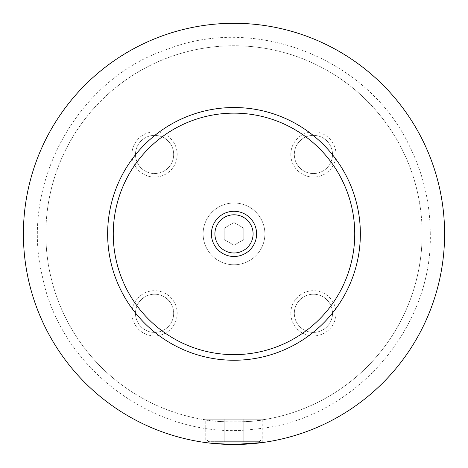 <?xml version="1.0" encoding="UTF-8"?>
<svg xmlns="http://www.w3.org/2000/svg" width="468" height="468" viewBox="0 0 468 468"><rect width="100%" height="100%" fill="white"/><g stroke="black" fill="none" stroke-linecap="round" stroke-linejoin="round"><path stroke-width="0.35" stroke-dasharray="2.34 1.75" d="M23.4 233.889A210.6 210.6 0 0 1 234 23.289A210.6 210.6 0 0 1 444.6 233.889A210.6 210.6 0 0 1 234 444.489A210.6 210.6 0 0 1 23.4 233.889A210.6 210.6 0 0 1 234 23.289A210.6 210.6 0 0 1 444.6 233.889A210.6 210.6 0 0 1 128.7 416.274A210.6 210.6 0 0 1 128.7 51.503A210.6 210.6 0 0 1 444.6 233.889A210.6 210.6 0 0 1 234 444.489A210.6 210.6 0 0 1 23.4 233.889A210.6 210.6 0 0 1 234 23.289A210.6 210.6 0 0 1 444.6 233.889A210.6 210.6 0 0 1 234 444.489A210.6 210.6 0 0 1 23.4 233.889M203.112 233.889A30.888 30.888 0 0 1 234 203.001A30.888 30.888 0 0 1 264.888 233.889A30.888 30.888 0 0 1 234 264.777A30.888 30.888 0 0 1 203.112 233.889A30.888 30.888 0 0 1 234 203.001A30.888 30.888 0 0 1 264.888 233.889A30.888 30.888 0 0 1 234 264.777A30.888 30.888 0 0 1 203.112 233.889M234 438.873L262.08 438.873L234 438.873M234 441.681L208.728 441.681L259.272 441.681L224.172 441.681L243.828 441.681L234 441.681L234 419.217L205.92 419.217L264.888 419.217L203.112 419.217L243.828 419.217L243.828 441.681L243.828 419.217L234 419.217L234 441.681M262.776 442.517L262.776 419.814C254.323 422.505 213.677 422.505 205.224 419.814L205.224 442.517A210.6 210.6 0 0 1 24.277 214.672A210.6 210.6 0 0 1 243.617 23.511A210.6 210.6 0 0 1 262.776 442.517M214.906 233.889A19.094 19.094 0 0 0 234 252.983A19.094 19.094 0 0 0 253.094 233.889A19.094 19.094 0 0 0 234 214.794A19.094 19.094 0 0 0 214.906 233.889M131.976 154.469A22.604 22.604 0 0 1 154.58 131.865A22.604 22.604 0 0 1 177.185 154.469A22.604 22.604 0 0 1 154.58 177.074A22.604 22.604 0 0 1 131.976 154.469M173.675 154.469A19.094 19.094 0 0 1 154.58 173.564A19.094 19.094 0 0 1 135.486 154.469A19.094 19.094 0 0 1 154.58 135.375A19.094 19.094 0 0 1 173.675 154.469A19.094 19.094 0 0 1 154.58 173.564A19.094 19.094 0 0 1 135.486 154.469A19.094 19.094 0 0 1 154.58 135.375A19.094 19.094 0 0 1 173.675 154.469M290.815 313.314A22.604 22.604 0 0 1 313.42 290.71A22.604 22.604 0 0 1 336.024 313.314A22.604 22.604 0 0 1 313.42 335.919A22.604 22.604 0 0 1 290.815 313.314M332.514 313.314A19.094 19.094 0 0 1 313.42 332.409A19.094 19.094 0 0 1 294.325 313.314A19.094 19.094 0 0 1 313.42 294.22A19.094 19.094 0 0 1 332.514 313.314A19.094 19.094 0 0 1 313.42 332.409A19.094 19.094 0 0 1 294.325 313.314A19.094 19.094 0 0 1 313.42 294.22A19.094 19.094 0 0 1 332.514 313.314M131.976 313.314A22.604 22.604 0 0 1 154.58 290.71A22.604 22.604 0 0 1 177.185 313.314A22.604 22.604 0 0 1 154.58 335.919A22.604 22.604 0 0 1 131.976 313.314M173.675 313.314A19.094 19.094 0 0 1 154.58 332.409A19.094 19.094 0 0 1 135.486 313.314A19.094 19.094 0 0 1 154.58 294.22A19.094 19.094 0 0 1 173.675 313.314A19.094 19.094 0 0 1 154.58 332.409A19.094 19.094 0 0 1 135.486 313.314A19.094 19.094 0 0 1 154.58 294.22A19.094 19.094 0 0 1 173.675 313.314M290.815 154.469A22.604 22.604 0 0 1 313.42 131.865A22.604 22.604 0 0 1 336.024 154.469A22.604 22.604 0 0 1 313.42 177.074A22.604 22.604 0 0 1 290.815 154.469M332.514 154.469A19.094 19.094 0 0 1 313.42 173.564A19.094 19.094 0 0 1 294.325 154.469A19.094 19.094 0 0 1 313.42 135.375A19.094 19.094 0 0 1 332.514 154.469A19.094 19.094 0 0 1 313.42 173.564A19.094 19.094 0 0 1 294.325 154.469A19.094 19.094 0 0 1 313.42 135.375A19.094 19.094 0 0 1 332.514 154.469M107.64 233.889A126.36 126.36 0 0 1 234 107.529A126.36 126.36 0 0 1 360.36 233.889A126.36 126.36 0 0 1 234 360.249A126.36 126.36 0 0 1 107.64 233.889M205.224 419.814A188.136 188.136 0 0 1 46.847 214.666A188.136 188.136 0 0 1 243.623 45.999A188.136 188.136 0 0 1 262.776 419.814M422.136 233.889A188.136 188.136 0 0 1 234 422.025A188.136 188.136 0 0 1 45.864 233.889A188.136 188.136 0 0 1 234 45.753A188.136 188.136 0 0 1 422.136 233.889M224.172 419.217L224.172 441.681L224.172 419.217L234 419.217L224.172 419.217M234 245.238L224.172 239.563L224.172 228.214L234 222.54L243.828 228.214L243.828 239.563L234 245.238L224.172 239.563L224.172 228.214L234 222.54L243.828 228.214L243.828 239.563L234 245.238M430.279 233.889C430.174 202.498 423.043 172.797 408.886 144.782C367.79 58.734 255.961 14.455 167.515 49.216C77.208 78.811 19.27 184.211 42.448 276.705C61.004 371.358 160.372 442.365 255.54 428.98C351.333 421.282 432.818 330.309 430.279 233.889M259.272 441.681L262.08 438.873L262.08 419.217M208.728 441.681L205.92 438.873L205.92 419.217M264.888 442.213L264.888 419.217M203.112 442.213L203.112 419.217"/><path stroke-width="0.7" d="M205.224 442.517L212.156 443.354L234 444.489L262.776 442.517M256.604 233.889A22.604 22.604 0 0 0 234 211.284A22.604 22.604 0 0 0 211.396 233.889A22.604 22.604 0 0 0 234 256.493A22.604 22.604 0 0 0 256.604 233.889M214.906 233.889A19.094 19.094 0 0 0 234 252.983A19.094 19.094 0 0 0 253.094 233.889A19.094 19.094 0 0 0 234 214.794A19.094 19.094 0 0 0 214.906 233.889M360.36 233.889A126.36 126.36 0 0 1 234 360.249A126.36 126.36 0 0 1 107.64 233.889A126.36 126.36 0 0 1 234 107.529A126.36 126.36 0 0 1 360.36 233.889M444.6 233.889A210.6 210.6 0 0 1 234 444.489A210.6 210.6 0 0 1 23.4 233.889A210.6 210.6 0 0 1 234 23.289A210.6 210.6 0 0 1 444.6 233.889M354.744 233.889A120.744 120.744 0 0 0 234 113.145A120.744 120.744 0 0 0 113.256 233.889A120.744 120.744 0 0 0 234 354.633A120.744 120.744 0 0 0 354.744 233.889"/></g></svg>
